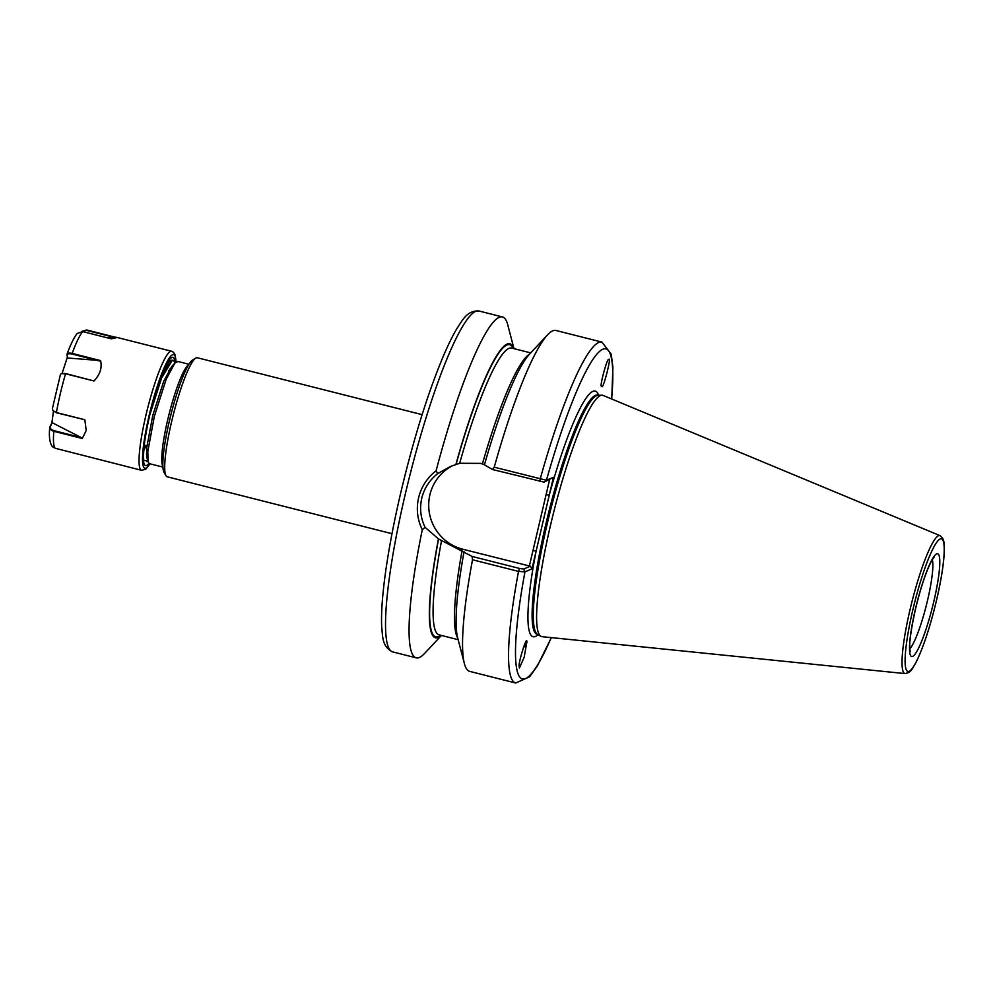<?xml version="1.0" encoding="UTF-8"?>
<svg xmlns="http://www.w3.org/2000/svg" width="994" height="994" viewBox="0 0 994 994"><rect width="100%" height="100%" fill="white"/><g stroke="black" fill="none" stroke-linecap="round" stroke-linejoin="round"><path stroke-width="1.49" d="M165.986 475.753L164.06 472.411A58.609 8.871 -75.8 0 1 169.39 420.947A58.609 8.871 -75.8 0 1 192.476 360.126L195.756 358.113A61.404 9.294 104.2 0 0 171.577 421.829A61.404 9.294 104.2 0 0 165.986 475.753A61.404 9.294 104.2 0 0 167.191 476.797L391.996 533.691M422.115 414.647L197.321 357.753A61.404 9.294 104.2 0 0 195.756 358.113M523.304 647.839A11.443 2.92 139.4 0 0 526.783 642.832A11.443 2.92 139.4 0 0 526.87 641.677A11.443 2.92 139.4 0 0 526.733 641.428L526.87 641.677C526.982 634.868 518.135 663.097 519.129 666.39L519.377 668.018L524.198 657.196L526.87 641.677M523.962 646.001A9.207 2.348 139.4 0 0 525.068 644A9.207 2.348 139.4 0 0 525.167 643.168M601.445 386.157L601.879 386.467C603.097 390.195 612.229 353.963 608.614 359.741L608.614 359.741C607.545 356.747 599.345 386.927 601.445 386.157L601.879 386.467M484.612 464.745L480.574 463.378L459.688 463.279L450.468 466.484L437.658 473.629C429.495 480.127 424.177 488.365 421.729 498.329C419.505 508.369 420.611 518.036 425.072 527.305L438.441 538.897L472.088 556.441L519.502 568.444L523.676 569.053L530.324 566.207L462.757 549.21A44.929 44.121 66.9 0 1 429.893 494.85A44.929 44.121 66.9 0 1 453.239 465.366M188.922 364.264L177.976 361.493L174.869 363.121L166.184 379.223L154.306 416.474L147.833 451.425L148.019 461.763L149.286 463.639L162.904 467.081M175.192 362.798L173.341 360.325L172.273 360.412L161.562 378.055L149.746 415.032M173.341 360.325L171.552 360.238L169.527 361.766L160.581 378.515M146.603 461.489L147.646 460.359M553.434 477.294L544.066 482.115L492.477 469.516L494.242 467.192L546.452 480.264L553.434 477.294L531.964 568.854L524.969 571.836L518.52 571.401L472.523 559.771L472.088 556.441M550.527 525.18A124.461 18.849 -75.8 0 1 601.929 395.202A124.461 18.849 -75.8 0 1 603.109 395.426L940.051 535.654A71.17 10.772 -75.8 0 0 909.995 609.844A71.17 10.772 -75.8 0 0 905.149 673.597L542.065 636.682A124.461 18.849 -75.8 0 1 540.922 636.309A124.461 18.849 -75.8 0 1 550.527 525.18M425.072 527.305L422.288 529.715C417.356 519.601 416.126 508.978 418.573 497.857C421.294 486.836 427.147 477.803 436.117 470.758A175.826 26.627 -75.8 0 1 502.455 316.937A175.826 26.627 -75.8 0 1 507.748 324.777L513.973 348.646M494.242 467.192A175.826 26.627 -75.8 0 1 547.545 334.854A175.826 26.627 -75.8 0 1 555.944 330.48L601.942 342.11L611.223 354.187L612.9 367.208L611.745 399.016M492.477 469.516L484.438 464.819A151.647 22.961 -75.8 0 1 529.392 354.299L547.545 334.854M441.311 635.414A151.647 22.961 -75.8 0 1 438.441 538.897M441.411 635.439L424.575 653.468A175.826 26.627 -75.8 0 1 416.188 657.842A175.826 26.627 -75.8 0 1 422.288 529.715M519.502 568.444L518.52 571.401A175.826 26.627 -75.8 0 0 515.675 683.015L469.677 671.372A175.826 26.627 -75.8 0 1 464.372 663.532A175.826 26.627 -75.8 0 1 472.523 559.771M464.372 663.532L457.662 637.8A151.647 22.961 -75.8 0 1 464.049 551.757M455.911 464.409A151.647 22.961 -75.8 0 1 513.886 348.621M436.117 470.758L437.658 473.629M529.342 566.071L549.583 479.767M611.608 398.967A170.235 25.782 -75.8 0 0 595.915 355.293A170.235 25.782 -75.8 0 0 546.452 480.264L544.066 482.115M598.599 395.264A126.698 19.184 -75.8 0 0 549.247 495.124L546.091 494.652M538.015 634.681A126.698 19.184 -75.8 0 1 536.139 551.011L532.983 550.539M531.964 568.854L530.324 566.207M551.223 637.614A170.235 25.782 -75.8 0 1 524.969 571.836L523.676 569.053M173.18 365.27L171.726 366.488L163.712 381.286L152.728 415.579L146.714 447.76L146.851 457.302L148.019 461.763M146.466 453.823L147.857 451.139M146.23 445.536L143.72 450.593M147.721 460.632L144.018 460.595C143.186 459.178 143.422 452.742 144.726 441.261C148.603 416.275 154.691 393.326 162.991 372.415C170.111 357.181 168.62 362.574 169.216 360.996M170.185 368.439L170.123 370.513M82.291 438.503L53.825 431.297C50.644 430.278 49.365 428.774 49.986 426.774L51.874 422.872L50.483 426.588C49.924 428.364 51.092 429.731 53.999 430.663L81.222 437.546L82.291 438.503L86.205 430.501L84.838 419.741L56.447 412.783L53.104 410.746M50.483 426.588L49.775 427.519C48.122 442.119 52.26 446.927 52.868 446.952L55.254 448.269L141.521 470.299A61.404 9.294 -75.8 0 1 140.403 444.219A61.404 9.294 -75.8 0 1 155.337 381.882A61.404 9.294 -75.8 0 1 171.639 351.255L116.46 337.301L107.874 337.972M81.57 331.449L86.751 329.983L115.167 337.177C118.1 337.277 116.77 337.823 111.179 338.805L82.713 331.611L77.221 333.425L76.091 334.928C73.208 339.153 70.201 345.539 67.045 354.088L66.983 354.523C67.17 353.106 68.884 352.733 72.152 353.404L100.58 360.598L67.468 357.989L66.983 354.523L67.468 357.989M61.665 373.533L65.679 373.57L93.995 380.975C100.059 374.552 102.258 367.755 100.58 360.598M93.995 380.975L65.529 373.781L61.367 373.62L60.448 374.403L52.371 408.683L52.943 410.559L56.409 412.547L84.838 419.741M51.874 422.872L53.477 411.205M62.1 373.371L67.244 357.542M146.627 456.122L147.621 454.693M168.943 370.389L168.607 373.632M81.222 437.546L52.322 422.785M99.45 360.984L72.015 354.038C68.971 353.417 67.381 353.74 67.219 355.02M113.999 337.326L86.565 330.393L82.042 331.487M162.879 466.447A53.03 8.027 -75.8 0 1 167.688 419.866A53.03 8.027 -75.8 0 1 188.599 364.81M915.437 609.073A53.03 8.027 -75.8 0 1 936.683 553.857A53.03 8.027 -75.8 0 1 933.875 601.208A53.03 8.027 -75.8 0 1 912.629 656.438A53.03 8.027 -75.8 0 1 915.437 609.073M909.771 648.771A47.439 7.182 104.2 0 0 927.564 600.277A47.439 7.182 104.2 0 0 932.322 559.697M404.645 476.673A61.404 9.294 -75.8 0 1 406.136 470.808M405.204 494.478A175.826 26.627 -75.8 0 1 478.922 310.985C466.608 310.339 462.322 320.913 457.339 327.846C452.941 335.14 448.294 344.52 443.386 356.014C427.818 393.152 413.603 438.752 400.744 492.788C391.549 532.212 385.585 566.406 382.814 595.369C381.659 607.819 381.286 618.293 381.696 626.792C382.777 635.253 381.522 646.609 392.655 651.89A175.826 26.627 -75.8 0 1 405.204 494.478M601.929 395.202L598.115 395.264A123.455 18.687 -75.8 0 0 547.122 524.198A123.455 18.687 -75.8 0 0 537.592 634.433L537.108 634.309A123.343 18.675 -75.8 0 1 545.905 523.888A123.343 18.675 -75.8 0 1 597.618 395.152L597.556 395.14M537.505 634.408A123.343 18.675 -75.8 0 1 546.302 523.987A123.343 18.675 -75.8 0 1 598.015 395.252L597.618 395.152M912.753 610.217A68.4 10.362 -75.8 0 1 940.175 538.972A68.4 10.362 -75.8 0 1 936.559 600.065A68.4 10.362 -75.8 0 1 909.137 671.31A68.4 10.362 -75.8 0 1 912.753 610.217M539.891 481.518L540.239 478.822A175.826 26.627 -75.8 0 1 601.942 342.11M482.438 463.863A147.92 22.402 -75.8 0 1 529.479 354.212M459.688 463.279A147.92 22.402 -75.8 0 1 511.649 348.062L530.721 352.882M456.084 464.347A150.703 22.825 -75.8 0 1 513.215 348.447M440.64 635.241A150.703 22.825 -75.8 0 1 438.615 538.823M457.687 637.912A147.92 22.402 -75.8 0 1 462.048 550.788M458.147 639.676L439.075 634.843A147.92 22.402 -75.8 0 1 441.51 540.748M460.185 550.316L462.757 549.21M149.908 463.788A58.609 8.871 -75.8 0 1 143.807 443.374A58.609 8.871 -75.8 0 1 162.084 372.812A58.609 8.871 -75.8 0 1 175.988 362.102M148.876 463.428A55.813 8.449 -75.8 0 1 144.54 441.858A55.813 8.449 -75.8 0 1 161.301 376.328A55.813 8.449 -75.8 0 1 175.056 362.4M53.999 430.663L53.825 431.297A61.404 9.294 104.2 0 0 55.254 448.269M82.713 331.611A61.404 9.294 104.2 0 0 72.152 353.404L72.015 354.038M65.679 373.57L65.529 373.781A61.404 9.294 104.2 0 0 56.409 412.547L56.447 412.783M148.454 445.772L144.217 445.324M910.169 651.642L909.734 647.504C909.411 640.881 911.336 628.059 915.524 608.999C920.022 590.287 924.805 575.389 929.875 564.331C934.236 555.77 933.602 558.255 934.025 557.348L934.025 557.361M905.149 673.597L908.802 672.503C911.436 669.447 909.56 673.907 916.232 662.004C923.488 647.044 930.272 626.382 936.596 600.028C941.293 579.8 943.853 563.436 944.3 550.949C944.201 539.431 943.641 541.544 942.747 538.338L940.051 535.654M502.455 316.937L478.922 310.985M515.675 683.015L529.578 676.815L537.245 666.154L551.359 637.626M416.188 657.842L392.655 651.89M537.592 634.433L540.922 636.309M171.726 366.488L174.869 363.121M166.383 365.133L169.527 361.766M141.521 470.299L145.671 469.292L150.069 463.838M176.112 362.015L175.168 355.02L173.552 352.323L171.639 351.255"/></g></svg>
